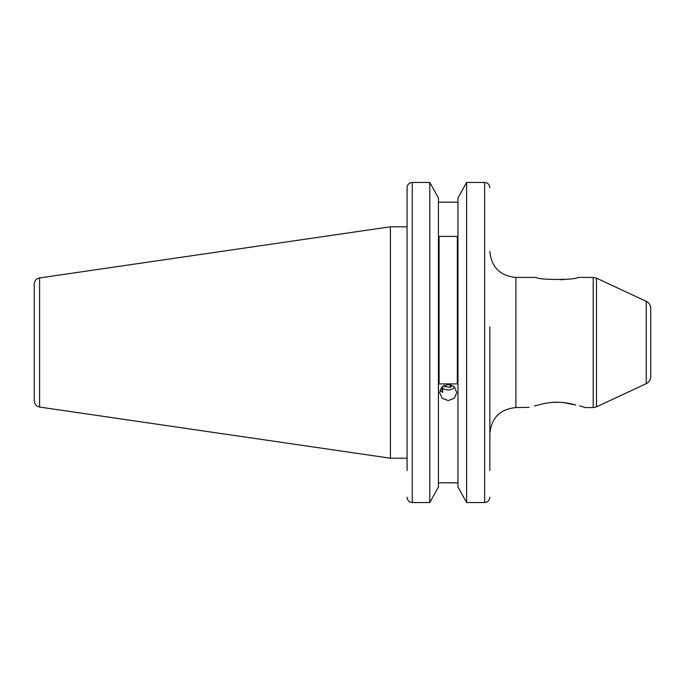 <?xml version="1.0" encoding="UTF-8"?>
<svg xmlns="http://www.w3.org/2000/svg" width="685" height="685" viewBox="0 0 685 685"><rect width="100%" height="100%" fill="white"/><g stroke="black" fill="none" stroke-linecap="round" stroke-linejoin="round"><path stroke-width="1.03" d="M442.69 388.181L442.69 392.496L440.044 390.048M407.07 458.222L390.407 458.222L390.407 226.778L39.593 277.939C36.288 278.675 34.507 280.739 34.25 284.121L34.25 400.879C35.235 406.248 37.846 406.342 37.538 406.385L39.593 407.061L39.593 277.939M489.852 470.561L489.852 326.882M489.852 187.836C489.595 184.607 487.857 182.809 484.646 182.45C487.848 182.809 489.587 184.607 489.852 187.836M457.965 487.009L466.613 502.55L457.965 487.009L457.965 197.991L466.613 182.45L457.965 197.991M466.613 502.55L484.646 502.55L466.613 502.55L466.613 182.45L484.646 182.45L484.646 502.55C487.848 502.191 489.587 500.401 489.852 497.164M438.434 197.991L429.786 182.45L438.434 197.991L438.434 487.009L429.786 502.55L429.786 182.45L412.276 182.45C409.065 182.809 407.327 184.607 407.07 187.836L407.07 226.778L390.407 226.778M563.755 279.566L561.041 279.737M551.853 402.378L557.025 402.155M562.736 402.429L575.614 404.981C563.25 401.359 550.851 401.359 538.436 404.981C525.352 408.277 525.352 408.277 538.436 404.981L534.386 405.914M596.489 278.144L596.489 406.856L646.238 383.651L646.238 301.349L596.489 278.144L593.184 277.416L593.184 407.584L585.666 407.584L579.63 405.905M646.238 301.349C649.115 302.83 650.613 305.193 650.75 308.421L650.75 376.579C650.613 379.807 649.115 382.17 646.238 383.651M529.188 407.344L515.891 407.584L515.891 277.416L536.364 277.416C536.912 280.122 577.198 280.114 577.686 277.416L593.184 277.416M448.204 400.571L442.125 398.25L439.607 392.591L442.125 386.837L448.204 384.431L454.275 386.837L456.792 392.591L454.275 398.25L448.204 400.571M579.835 405.957L584.921 407.361M650.75 342.5L650.75 363.324L650.75 342.5M438.434 202.178L457.965 202.178M438.434 482.822L457.965 482.822L438.434 482.822M439.085 236.411L439.085 383.908L457.315 383.908L457.315 236.411L439.085 236.411M407.07 470.561L407.07 187.836M407.07 497.164C407.335 500.392 409.065 502.191 412.276 502.55L429.786 502.55L438.434 487.009M441.799 387.171A8.383 7.877 180 0 0 442.784 388.104A8.383 7.877 180 0 0 454.609 387.171M440.763 388.532A10.412 9.787 180 0 0 441.474 389.157A10.412 9.787 180 0 0 442.69 389.988M452.1 385.33L450.233 387.402L444.317 386.4L443.974 385.492M450.285 384.679L450.233 387.402M450.233 384.73L448.469 384.431M444.317 385.321L444.317 386.4M412.276 502.55L412.276 182.45M515.891 407.584C500.076 409.133 491.402 417.807 489.852 433.622M39.593 407.061L390.407 458.222M593.184 407.584L596.489 406.856M515.891 277.416C500.076 275.875 491.402 267.193 489.852 251.378"/></g></svg>

